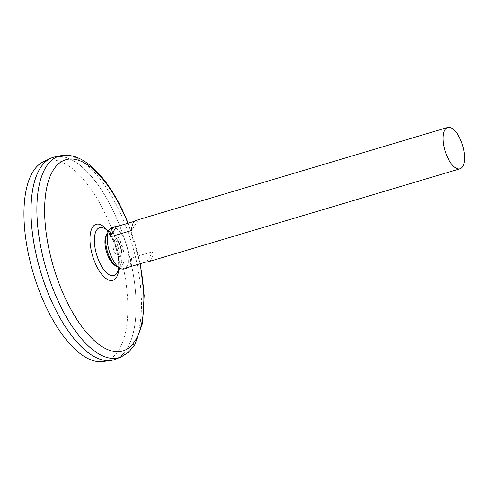 <?xml version="1.0" encoding="UTF-8"?>
<svg xmlns="http://www.w3.org/2000/svg" width="489" height="489" viewBox="0 0 489 489"><rect width="100%" height="100%" fill="white"/><g stroke="black" fill="none" stroke-linecap="round" stroke-linejoin="round"><path stroke-width="0.37" stroke-dasharray="2.44 1.83" d="M113.821 240.331A25.006 10.624 -106.6 0 1 116.914 273.241L118.356 268.632L118.638 264.592C118.564 256.468 116.584 248.198 112.702 239.787C108.173 231.859 105.08 227.929 103.417 227.996A25.006 10.624 -106.6 0 1 113.821 240.331M119.414 244.769A8.405 3.57 -106.6 0 1 118.87 256.676A8.405 3.57 -106.6 0 1 112.886 244.243A8.405 3.57 -106.6 0 1 119.414 244.769A8.405 3.57 -106.6 0 1 118.87 256.676A8.405 3.57 -106.6 0 1 112.886 244.243A8.405 3.57 -106.6 0 1 119.414 244.769M55.043 156.859A105.679 44.909 -106.6 0 1 113.197 210.845A105.679 44.909 -106.6 0 1 115.404 359.256M113.191 210.851A105.661 44.902 -106.6 0 1 113.766 359.8A105.661 44.902 -106.6 0 1 40.544 271.383A105.661 44.902 -106.6 0 1 53.374 157.299A105.661 44.902 -106.6 0 1 113.191 210.851M36.693 175.166A105.661 44.902 -106.6 0 1 53.356 157.305A105.661 44.902 -106.6 0 1 113.173 210.857A105.661 44.902 -106.6 0 1 113.748 359.806A105.661 44.902 -106.6 0 1 90.025 353.987M53.356 157.281A105.679 44.909 -106.6 0 1 113.179 210.851A105.679 44.909 -106.6 0 1 113.766 359.825L113.748 359.806M43.307 161.81A104.444 44.383 -106.6 0 1 105.178 213.693A104.444 44.383 -106.6 0 1 102.879 361.542M111.828 227.617A21.565 9.163 -106.6 0 1 124.041 238.546A21.565 9.163 -106.6 0 1 124.157 268.95M134.567 221.26L137.965 220.246A21.565 9.163 73.4 0 0 136.15 220.362M148.479 261.694A21.565 9.163 73.4 0 0 153.033 251.554L131.523 257.972A21.565 9.163 -106.6 0 1 128.546 267.22M153.033 251.554L146.663 261.817M131.523 257.972L125.147 268.229M137.965 220.246L131.596 230.502M106.302 235.142A17.194 7.304 -106.6 0 1 114.756 236.254A17.194 7.304 -106.6 0 1 118.307 241.866A17.194 7.304 -106.6 0 1 121.871 260.124A17.194 7.304 -106.6 0 1 115.41 265.686M108.02 232.452A18.539 7.879 -106.6 0 1 120.147 240.82A18.539 7.879 -106.6 0 1 120.208 240.955A18.539 7.879 -106.6 0 1 123.864 253.204A18.539 7.879 -106.6 0 1 118.32 266.988M106.681 229.604A29.23 12.421 -106.6 0 1 112.696 239.115A29.23 12.421 -106.6 0 1 118.766 270.105M127.916 223.241A99.768 42.396 -106.6 0 1 140.013 263.797M60.801 155.691A105.153 44.682 -106.6 0 1 118.662 209.408A105.153 44.682 -106.6 0 1 120.856 357.074M119.732 268.039A30.556 30.556 0 0 0 108.625 230.808M140.257 263.724L128.161 223.167M121.871 260.124A30.556 30.556 0 0 0 114.762 236.26M120.208 240.955L123.864 253.204"/><path stroke-width="0.73" d="M119.732 268.039A30.556 30.556 0 0 1 116.914 273.241L116.914 273.241A25.006 10.624 -106.6 0 1 96.626 254.653A25.006 10.624 -106.6 0 1 103.417 227.996L103.417 227.996A30.556 30.556 0 0 1 108.625 230.808M60.801 155.691A105.153 44.682 -106.6 0 0 46.363 269.647A105.153 44.682 -106.6 0 0 120.856 357.074L115.404 359.256A105.679 44.909 -106.6 0 1 40.532 271.383A105.679 44.909 -106.6 0 1 55.043 156.859L60.801 155.691C82.61 151.669 105.428 175.013 122.226 209.653L128.161 223.167M90.025 353.987A105.661 44.902 -106.6 0 1 40.526 271.389A105.661 44.902 -106.6 0 1 36.693 175.166M113.766 359.825A105.679 44.909 -106.6 0 1 110.85 360.454A105.679 44.909 -106.6 0 1 40.514 271.389A105.679 44.909 -106.6 0 1 50.575 158.35A105.679 44.909 -106.6 0 1 53.356 157.281M110.85 360.454L102.879 361.542A104.444 44.383 -106.6 0 1 33.368 273.522A104.444 44.383 -106.6 0 1 43.307 161.81L50.575 158.35M459.868 138.393A21.565 9.163 -106.6 0 1 459.984 168.797A21.565 9.163 -106.6 0 1 445.039 150.746A21.565 9.163 -106.6 0 1 447.655 127.458A21.565 9.163 -106.6 0 1 459.868 138.393M128.546 267.22A21.565 9.163 -106.6 0 1 126.963 268.113L124.157 268.95A21.565 9.163 -106.6 0 1 109.212 250.9A21.565 9.163 -106.6 0 1 111.828 227.617L114.634 226.78A21.565 9.163 -106.6 0 1 116.449 226.664L134.567 221.26M447.655 127.458L136.15 220.362A21.565 9.163 73.4 0 0 131.596 230.502L110.08 236.921A21.565 9.163 -106.6 0 1 114.634 226.78M126.963 268.113A21.565 9.163 -106.6 0 1 125.147 268.229L146.663 261.817A21.565 9.163 73.4 0 0 148.479 261.694L459.984 168.797M116.449 226.664L110.08 236.921M118.32 266.988A18.539 7.879 -106.6 0 1 117.024 266.505L115.41 265.686A17.194 7.304 -106.6 0 1 106.486 251.719A17.194 7.304 -106.6 0 1 106.302 235.142L107.201 233.571A18.539 7.879 -106.6 0 1 108.02 232.452M117.024 266.505A18.539 7.879 -106.6 0 1 107.397 251.444A18.539 7.879 -106.6 0 1 107.201 233.571M118.766 270.105A29.23 12.421 -106.6 0 1 101.883 274.494A29.23 12.421 -106.6 0 1 90.159 235.178A29.23 12.421 -106.6 0 1 106.681 229.604M140.013 263.797A99.768 42.396 -106.6 0 1 97.531 343.364A99.768 42.396 -106.6 0 1 46.376 189.512A99.768 42.396 -106.6 0 1 122.232 210.325A99.768 42.396 -106.6 0 1 127.916 223.241M120.856 357.074L128.668 352.153L134.848 344.623L142.446 323.4L144.188 295.607L140.257 263.724"/></g></svg>
